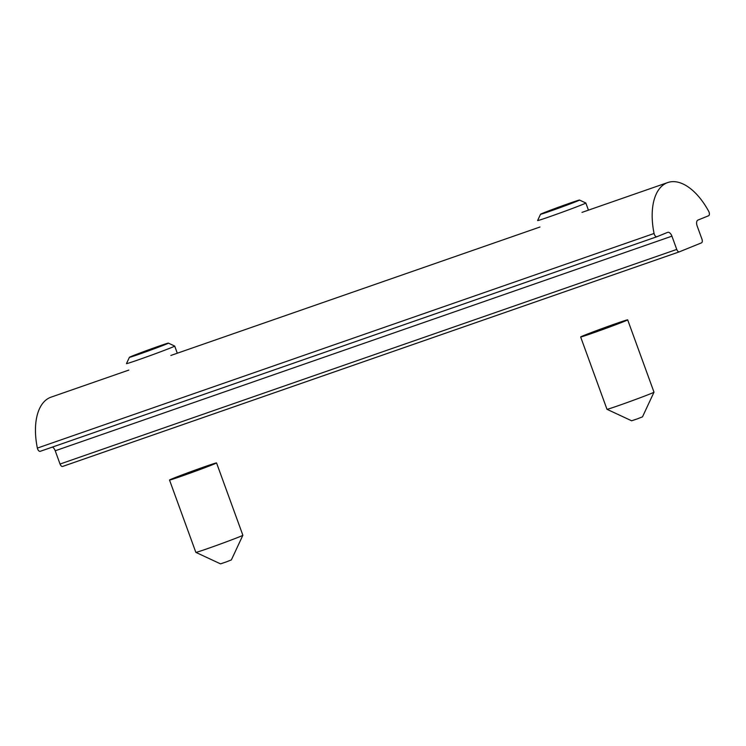 <?xml version="1.0" encoding="UTF-8"?>
<svg xmlns="http://www.w3.org/2000/svg" width="746" height="746" viewBox="0 0 746 746"><rect width="100%" height="100%" fill="white"/><g stroke="black" fill="none" stroke-linecap="round" stroke-linejoin="round"><path stroke-width="1.12" d="M540.542 214.242L537.605 220.536A25.662 0.578 -20 0 0 537.605 220.555A25.662 0.578 -20 0 0 571.315 208.852A25.662 0.578 -20 0 0 585.834 202.996A25.662 0.578 -20 0 0 585.824 202.987L579.521 200.049A20.748 0.466 160 0 1 567.79 204.796A20.748 0.466 160 0 1 540.542 214.242A20.748 0.466 160 0 1 559.873 206.717A20.748 0.466 160 0 1 579.521 200.049M568.331 203.854L573.87 202.166L565.571 205.467L546.203 212.144L568.331 203.854L568.489 204.311M554.698 209.393L554.492 208.843M129.412 357.315L126.466 363.61A25.662 0.578 -20 0 0 126.466 363.628A25.662 0.578 -20 0 0 150.785 355.394A25.662 0.578 -20 0 0 174.695 346.079A25.662 0.578 -20 0 0 174.685 346.06L168.382 343.123A20.748 0.466 160 0 1 149.06 350.676A20.748 0.466 160 0 1 129.412 357.315A20.748 0.466 160 0 1 132.284 356.01A20.748 0.466 160 0 1 153.9 347.925A20.748 0.466 160 0 1 168.382 343.123M148.529 350.723L137.031 354.359L161.136 345.603L148.529 350.723M149.498 350.359L149.275 349.734M597.033 330.497A22.455 0.513 160 0 1 625.269 320.743A22.455 0.513 160 0 1 604.344 328.883A22.455 0.513 160 0 1 583.074 336.092A22.455 0.513 160 0 1 597.033 330.497M606.992 409.302L631.648 420.791L637.121 418.944L642.502 416.846L654 392.191A25.019 0.569 160 0 1 630.687 401.264A25.019 0.569 160 0 1 606.992 409.302A25.019 0.569 160 0 1 606.983 409.293L580.649 336.968A25.019 0.569 160 0 1 596.213 330.73A25.019 0.569 160 0 1 627.675 319.848A25.019 0.569 160 0 1 604.363 328.939A25.019 0.569 160 0 1 580.649 336.968M627.675 319.848L654 392.182A25.019 0.569 160 0 1 654 392.191M204.068 467.005A22.455 0.513 160 0 1 214.13 463.816A22.455 0.513 160 0 1 193.205 471.957A22.455 0.513 160 0 1 171.944 479.174A22.455 0.513 160 0 1 182.444 474.866A22.455 0.513 160 0 1 204.068 467.005M195.853 552.376L220.518 563.864L225.982 562.018L231.363 559.92L242.87 535.264A25.019 0.569 160 0 1 242.87 535.264A25.019 0.569 160 0 1 219.548 544.347A25.019 0.569 160 0 1 195.853 552.376A25.019 0.569 160 0 1 195.844 552.366L169.519 480.042A25.019 0.569 160 0 1 181.464 475.165A25.019 0.569 160 0 1 205.327 466.492A25.019 0.569 160 0 1 216.545 462.921A25.019 0.569 160 0 1 193.223 472.013A25.019 0.569 160 0 1 169.519 480.042M654.074 233.479A57.74 30.595 -109.2 0 1 667.754 182.546A57.74 30.595 -109.2 0 1 708.7 211.323A3.208 1.697 -109.2 0 1 708.579 215.762L697.911 220.089A5.129 2.723 70.8 0 0 697.146 225.935L701.967 239.196A3.208 1.697 -109.2 0 1 701.492 242.851L679.419 251.803A3.208 1.697 -109.2 0 1 679.382 251.822A3.208 1.697 -109.2 0 1 676.753 249.425L671.922 236.165A5.129 2.723 70.8 0 0 667.717 232.342A5.129 2.723 70.8 0 0 667.642 232.37L656.984 236.696A3.208 1.697 -109.2 0 1 656.937 236.715A3.208 1.697 -109.2 0 1 654.074 233.479L37.365 448.094A3.208 1.697 70.8 0 0 40.237 451.321A3.208 1.697 70.8 0 0 40.284 451.302L656.9 236.724M52.397 447.087A5.129 2.723 -109.2 0 1 55.223 450.78L60.044 464.04A3.208 1.697 70.8 0 0 62.683 466.427A3.208 1.697 70.8 0 0 62.72 466.409L679.336 251.831M128.816 370.091L51.045 397.152A57.74 30.595 70.8 0 0 37.365 448.094M671.922 236.165L55.223 450.78M676.753 249.425L60.044 464.04M588.435 210.148L585.834 202.996M177.296 353.222L174.695 346.079M242.87 535.255L216.545 462.921M679.382 251.822L62.683 466.427M667.754 182.546L582.001 212.386M539.955 227.017L170.862 355.46M656.937 236.715L40.237 451.321"/></g></svg>
